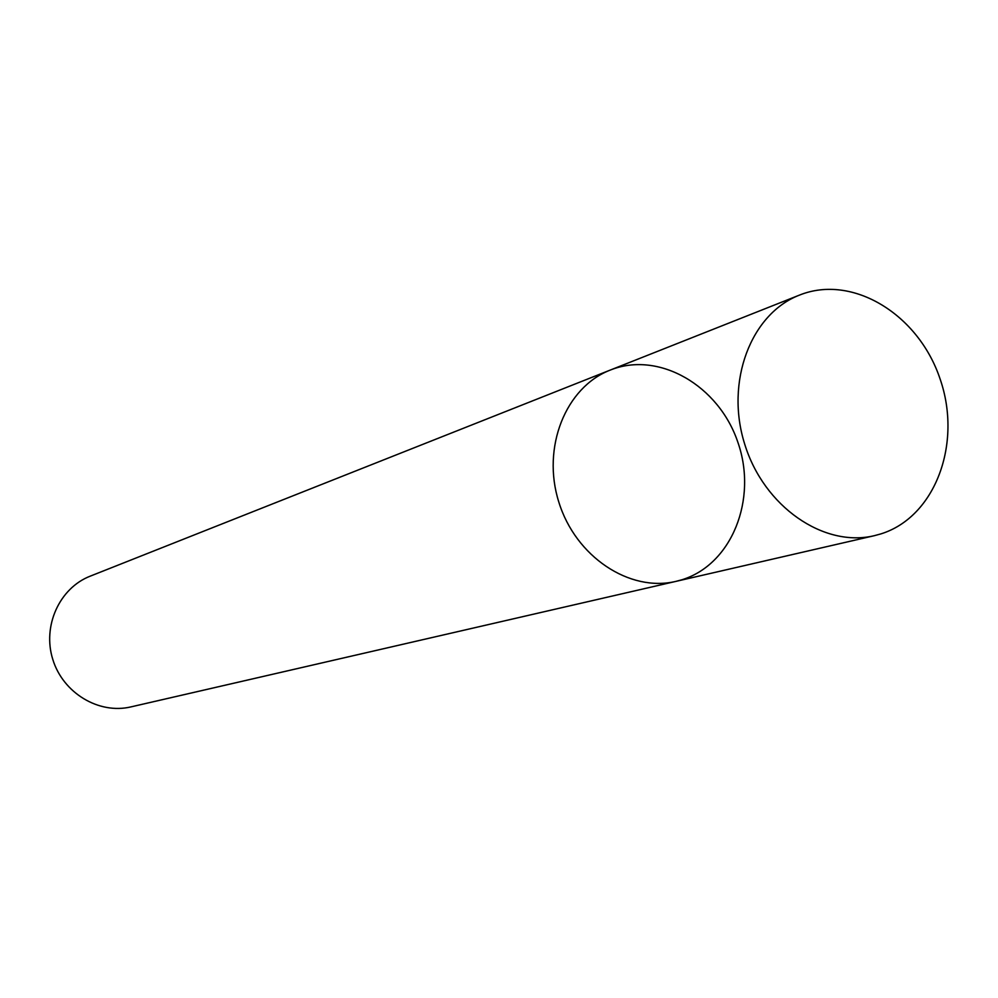 <?xml version="1.0" encoding="UTF-8"?>
<svg xmlns="http://www.w3.org/2000/svg" width="998" height="998" viewBox="0 0 998 998"><rect width="100%" height="100%" fill="white"/><g stroke="black" fill="none" stroke-linecap="round" stroke-linejoin="round"><path stroke-width="1.5" d="M681.884 579.776L676.008 581.36C629.601 592.55 575.534 556.709 558.793 501.982C541.502 447.416 565.679 387.212 610.24 370.083C658.855 350.51 719.009 385.602 737.959 442.538C757.731 499.175 731.896 564.494 681.884 579.776M130.925 706.896C98.902 714.543 63.086 693.099 52.819 659.503C42.19 626.008 59.518 588.034 90.219 576.158L610.24 370.083C565.679 387.212 541.502 447.416 558.793 501.982C575.534 556.709 629.601 592.55 676.008 581.36L130.925 706.896M880.822 533.918L874.423 535.664C823.787 547.939 763.832 506.61 744.695 444.098C724.972 381.785 750.87 313.721 799.523 295.084C852.604 273.726 918.684 314.457 940.128 379.09C962.471 443.411 935.326 517.051 880.822 533.918M799.523 295.084L610.24 370.083M874.423 535.664L676.008 581.36"/></g></svg>
